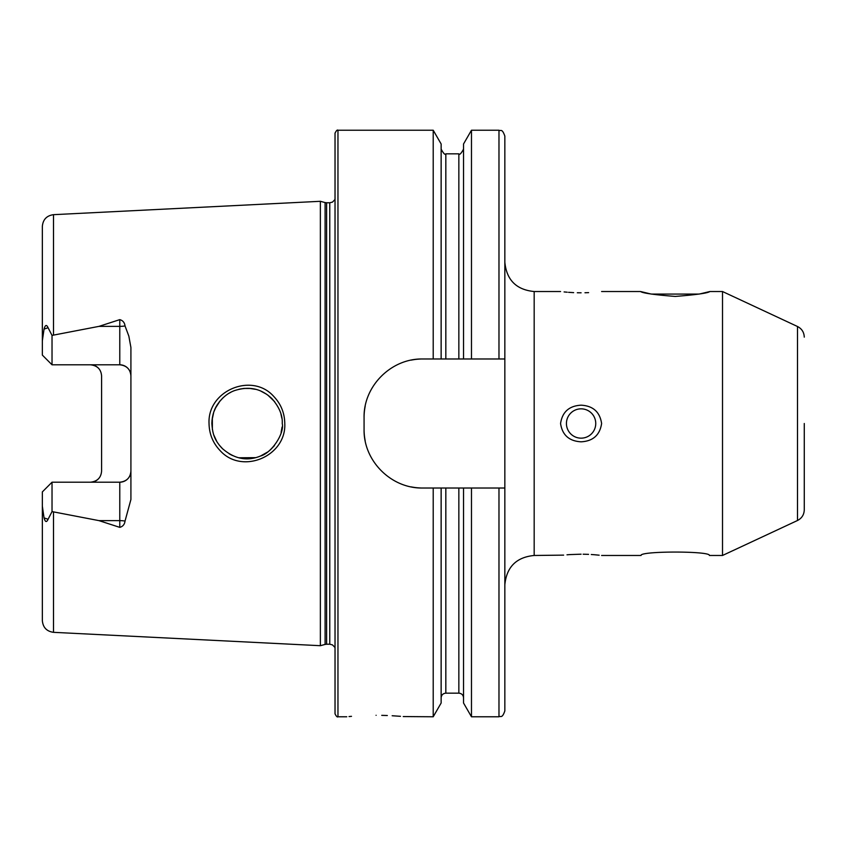 <?xml version="1.0" encoding="UTF-8"?>
<svg xmlns="http://www.w3.org/2000/svg" width="847" height="847" viewBox="0 0 847 847"><rect width="100%" height="100%" fill="white"/><g stroke="black" fill="none" stroke-linecap="round" stroke-linejoin="round"><path stroke-width="1.27" d="M675.228 296.429C654.191 294.767 642.64 293.136 640.576 291.527C642.64 293.136 654.191 294.767 675.228 296.429C696.276 294.767 707.827 293.136 709.881 291.527C707.817 293.136 696.266 294.767 675.228 296.429M601.614 291.527L640.576 291.527L650.729 293.951M273.74 396.428C280.918 403.955 284.592 412.976 284.783 423.5C286.424 456.342 242.03 475.051 220.167 450.657C212.946 443.097 209.241 434.045 209.04 423.5C207.346 390.541 252.12 371.96 273.74 396.428M282.242 423.5C282.729 415.454 279.309 407.174 271.982 398.662C259.891 387.312 247.504 386.528 234.735 390.531C227.79 392.976 221.882 397.857 217.001 405.184C213.793 410.297 212.078 416.406 211.856 423.5C212.608 433.219 213.857 439.508 222.2 448.412C234.354 459.032 247.144 461.562 260.569 455.993C271.432 453.124 284.634 433.537 282.242 423.5M709.405 555.473C710.929 550.921 639.464 550.931 641.052 555.473C639.559 550.921 710.961 550.931 709.405 555.473L722.512 555.473L722.512 291.527L709.881 291.527L699.738 293.951M581.095 554.192C607.151 555.547 607.151 555.547 581.095 554.192C555.018 555.558 555.018 555.558 581.095 554.192L569.735 554.594M569.66 554.594L567.003 554.806M563.626 555.124L534.171 555.473L534.171 291.527C516.352 289.79 506.58 280.018 504.844 262.199M581.095 408.836A14.664 14.664 0 0 0 566.431 423.5A14.664 14.664 0 0 0 581.095 438.164A14.664 14.664 0 0 0 595.748 423.5A14.664 14.664 0 0 0 581.095 408.836M581.095 441.816C569.131 441.149 562.292 435.051 560.566 423.5C562.313 411.938 569.152 405.829 581.095 405.184C593.027 405.829 599.867 411.938 601.614 423.5C599.856 435.072 593.016 441.181 581.095 441.816M581.095 292.808C555.029 291.453 555.029 291.453 581.095 292.808C607.151 291.453 607.151 291.453 581.095 292.808L577.294 292.766M564.102 291.929L567.194 292.215M568.559 292.321L573.652 292.639M351.494 716.34L349.038 716.551M376.089 715.302C338.271 716.901 338.271 716.901 376.089 715.302C413.929 716.901 413.929 716.901 376.089 715.302M125.028 325.926A11.149 3.812 0 0 1 119.776 326.37L119.776 364.792C126.669 365.565 130.385 369.281 130.914 375.93A11.149 11.149 0 0 0 119.776 364.792L52.027 364.792L52.027 335.401L98.983 326.37L119.776 319.637C122.857 320.494 124.604 322.58 125.028 325.926L128.85 336.164L130.914 347.492L130.914 499.508L125.028 521.074A11.149 3.812 0 0 0 119.776 520.63L119.776 527.363C122.857 526.506 124.604 524.42 125.028 521.074M281.109 432.362L282.072 427.036M212.343 417.709L212.375 429.514M213.762 434.913L216.79 441.467M219.235 445.067L222.867 449.069M229.156 453.801L232.554 455.57M239.055 457.772L255.529 457.655M260.664 455.951L267.747 451.97M270.288 449.937L274.439 445.607M320.367 423.5L320.367 201.3L325.1 202.571L325.1 644.429L320.367 645.7L320.367 423.5M335.031 423.5L335.031 133.159C336.333 130.586 337.307 129.612 337.964 130.226L337.964 716.774C337.307 717.388 336.333 716.414 335.031 713.841L335.031 423.5M471.472 358.98L422.727 358.98C391.272 358.302 363.384 386.084 364.072 417.635L364.072 429.365C363.384 460.779 391.134 488.698 422.727 488.02L504.844 488.02L504.844 358.98L471.472 358.98L471.472 130.226L498.978 130.226C500.757 131.423 501.975 127.971 504.844 136.092L504.844 202.613M433.209 358.98L433.209 130.226L337.964 130.226M130.914 471.07A11.149 11.149 0 0 1 119.776 482.208C126.669 481.435 130.385 477.719 130.914 471.07A11.149 11.149 0 0 1 119.776 482.208L52.027 482.208L52.027 511.599L98.983 520.63L119.776 527.363M90.449 364.792C97.352 365.576 101.068 369.292 101.587 375.93L101.587 471.07C101.068 477.708 97.352 481.424 90.449 482.208M584.97 292.755L588.601 292.628M599.157 555.187L595.176 554.806M595.028 554.785L591.28 554.51M588.559 554.362L583.138 554.203M804.269 463.86L804.269 478.534M722.512 291.527L797.493 326.497L797.493 520.503C801.813 518.269 804.068 514.732 804.269 509.873L804.269 423.5M53.499 512.022L53.499 632.328C46.68 631.364 42.964 627.458 42.35 620.607L42.35 506.22L44.055 517.898C45.23 522.186 46.564 522.641 48.078 519.275L52.027 511.599M52.027 482.208L42.35 491.895L42.35 506.22M52.027 364.792L42.35 355.105L42.35 340.78L44.055 329.102C45.23 324.814 46.564 324.359 48.078 327.725L52.027 335.401M42.35 340.78L42.35 226.393C42.964 219.542 46.68 215.636 53.499 214.672L320.367 201.3M504.844 358.98L504.844 136.092M463.542 358.98L463.542 143.969L471.472 130.226M441.139 358.98L441.139 143.969L433.209 130.226M498.978 488.02L498.978 716.774C500.715 715.641 502.049 718.923 504.844 710.908L504.844 488.02M498.978 716.774L471.472 716.774L471.472 488.02M471.472 716.774L463.542 703.031L463.542 488.02M433.209 488.02L433.209 716.774L441.139 703.031L441.139 488.02M433.209 716.774L403.236 716.562M400.483 716.318L392.161 715.747M387.323 715.514L381.753 715.355M250.087 388.434L244.074 388.434M220.051 400.927L215.212 408.508M213.74 412.14L211.994 420.43M213.783 412.023L216.091 406.782M219.246 401.933L223.132 397.688M229.357 393.082L230.913 392.225M238.97 389.249L243.82 388.455M249.78 388.413L255.392 389.313M260.961 391.176L266.646 394.268M267.779 395.062L274.65 401.669M281.85 418.249L280.897 413.834M422.727 358.98A58.655 58.655 0 0 0 411.261 360.113M365.205 406.115A58.655 58.655 0 0 0 364.072 417.635M364.072 429.365A58.655 58.655 0 0 0 365.195 440.821M411.197 486.877A58.655 58.655 0 0 0 422.727 488.02M92.704 365.015A11.149 11.149 0 0 1 98.432 368.159M92.704 481.985A11.149 11.149 0 0 0 98.432 478.841A11.149 11.149 0 0 1 92.704 481.985M651.364 294.078L699.093 294.078M804.269 478.301L804.269 470.318M804.269 476.109L804.269 472.51M326.614 202.772L329.769 202.772L329.769 644.228L326.614 644.228L326.614 202.772L325.1 202.571M53.499 334.978L53.499 214.672M498.978 358.98L498.978 130.226M458.852 358.98L458.852 153.836C459.529 155.192 461.096 153.625 463.542 149.146M445.829 358.98L445.829 153.836C445.151 155.192 443.584 153.625 441.139 149.146M463.542 697.854C463.267 695.006 461.7 693.439 458.852 693.164L458.852 488.02M458.852 693.164L445.829 693.164L445.829 488.02M98.983 326.37L119.776 326.37L119.776 319.637M48.078 327.725L44.055 329.102M119.776 482.208L119.776 520.63L98.983 520.63M48.078 519.275L44.055 517.898M797.493 326.497C801.813 328.731 804.068 332.268 804.269 337.127M326.614 644.228L325.1 644.429M329.769 644.228L332.469 644.885L335.031 647.532M534.171 555.473C516.352 557.21 506.58 566.982 504.844 584.801M560.566 291.527L534.171 291.527M641.052 555.473L601.614 555.473M53.499 632.328L320.367 645.7M458.852 153.836L445.829 153.836M445.829 693.164C442.981 693.439 441.414 695.006 441.139 697.854M346.762 716.774L337.964 716.774M329.769 202.772L332.469 202.115L335.031 199.469M797.493 520.503L722.512 555.473"/></g></svg>
